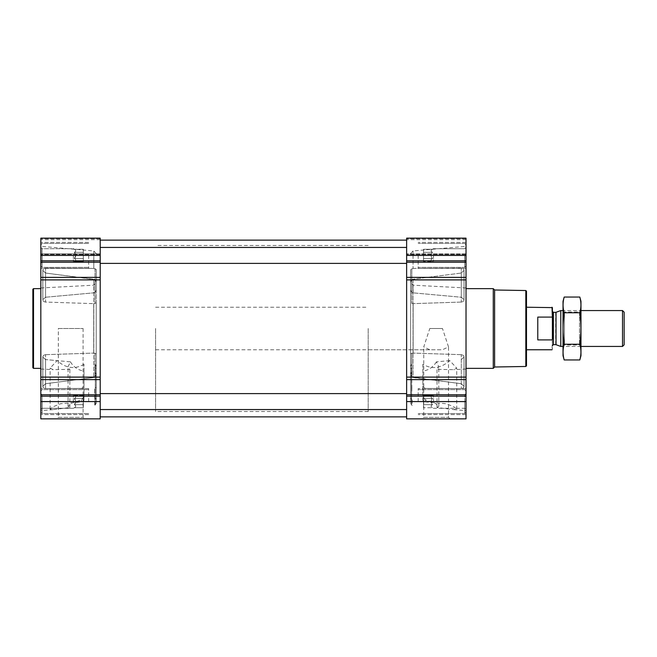 <?xml version="1.0" encoding="UTF-8"?>
<svg xmlns="http://www.w3.org/2000/svg" width="657" height="657" viewBox="0 0 657 657"><rect width="100%" height="100%" fill="white"/><g stroke="black" fill="none" stroke-linecap="round" stroke-linejoin="round"><path stroke-width="0.49" stroke-dasharray="3.29 2.46" d="M429.785 328.5L442.473 328.5L448.509 346.912L442.473 349.762L429.793 349.762L423.757 346.904L429.785 328.5L442.473 328.5M422.205 418.854L450.053 418.854L422.205 418.854L423.749 417.31L448.509 417.31L423.749 417.31L423.749 346.904M73.379 255.417L73.379 262.135L73.379 255.417M74.381 258.488L75.801 255.417L74.381 252.345C76.196 254.399 76.196 256.444 74.381 258.488C76.196 259.507 76.196 260.525 74.381 261.552C76.196 260.533 76.196 259.515 74.381 258.488L75.801 255.417L74.381 252.345C76.196 251.327 76.196 250.309 74.381 249.282C76.196 250.301 76.196 251.327 74.381 252.345C76.196 254.399 76.196 256.444 74.381 258.488C76.196 259.507 76.196 260.525 74.381 261.552C76.196 260.533 76.196 259.515 74.381 258.488L83.34 258.488L83.34 252.345L74.381 252.345C76.196 251.327 76.196 250.309 74.381 249.282C76.196 250.301 76.196 251.327 74.381 252.345L83.34 252.345L83.34 249.282L74.381 249.282L73.379 248.707L42.081 248.707L42.081 262.135L42.081 248.707L42.081 262.135L42.081 248.707L40.824 247.443L40.824 268.442L40.824 238.146L40.824 238.729L40.824 238.146L100.217 238.146L40.824 238.146L100.217 238.146L100.217 263.391L100.217 247.443L100.217 263.391L100.217 247.443L100.217 255.417L40.824 255.417L40.824 266.052L40.824 244.79L40.824 266.052L40.824 244.79L40.824 263.391L40.824 247.443L42.081 248.707L73.379 248.707L74.381 249.282L83.34 249.282L83.34 258.488L74.381 258.488L83.34 258.488L83.34 261.552L74.381 261.552L73.379 262.135L42.081 262.135L40.824 263.391L42.081 262.135L73.379 262.135L74.381 261.552L83.34 261.552L83.34 252.345L74.381 252.345L83.34 252.345L83.34 249.282L83.34 258.488L74.381 258.488M73.379 401.583L73.379 394.865L73.379 401.583M100.217 255.417L100.217 418.854L40.824 418.854L40.824 393.609L42.081 394.865L73.379 394.865L74.381 395.448L83.34 395.448L83.34 407.718L83.34 395.448L83.34 404.655L74.381 404.655L75.801 401.583L74.381 398.512C76.196 400.565 76.196 402.61 74.381 404.655C76.196 405.673 76.196 406.691 74.381 407.718C76.196 406.699 76.196 405.673 74.381 404.655L75.801 401.583L74.381 398.512C76.196 397.493 76.196 396.475 74.381 395.448C76.196 396.467 76.196 397.485 74.381 398.512C76.196 400.565 76.196 402.61 74.381 404.655C76.196 405.673 76.196 406.691 74.381 407.718C76.196 406.699 76.196 405.673 74.381 404.655L83.34 404.655L83.34 398.512L74.381 398.512C76.196 397.493 76.196 396.475 74.381 395.448C76.196 396.467 76.196 397.485 74.381 398.512L83.34 398.512L83.34 395.448L74.381 395.448L73.379 394.865L42.081 394.865L42.081 408.293L42.081 394.865L42.081 408.293L42.081 394.865L40.824 393.609L40.824 414.6L40.824 255.417M40.824 328.5L40.824 410.682L40.824 328.5M93.803 377.52L45.563 383.713L42.82 386.373C42.877 387.655 43.789 388.394 45.563 388.583L81.583 388.451L45.563 388.583C43.789 388.394 42.877 387.655 42.82 386.373L45.563 383.713L93.803 377.52L95.019 377.143L96.234 374.515L96.234 282.223L95.019 279.595L96.234 282.223L96.234 374.515L95.019 377.143L93.803 377.52L93.803 279.217L45.563 273.041L42.82 270.397C42.877 269.115 43.789 268.376 45.563 268.187L93.803 268.409L45.563 268.187C43.789 268.376 42.877 269.115 42.82 270.397L45.563 273.041L95.019 279.595L93.803 279.217L93.803 377.52M84.006 399.752C83.8 401.353 82.996 402.076 81.583 401.912L60.501 403.743L52.946 406.847L50.129 409.171L53.077 409.615L69.847 407.521L68.065 406.412L71.892 403.004L81.583 399.842L84.006 396.82L84.006 371.106L84.006 386.702L81.583 388.451L84.006 386.702L84.006 399.752L84.006 364.249L84.006 396.82M45.563 297.235L93.713 292.858L45.563 297.235L42.82 299.649L45.563 297.235L45.563 268.187L45.563 297.235M45.563 302.072C43.789 301.768 42.869 300.963 42.82 299.649L42.82 299.649C42.869 300.963 43.789 301.768 45.563 302.072L93.713 303.633L45.563 302.072L45.563 273.041L45.563 302.072M45.563 354.673L93.713 353.088L45.563 354.673C43.789 354.977 42.869 355.79 42.82 357.112L42.82 357.112C42.869 355.79 43.789 354.977 45.563 354.673L45.563 383.713L45.563 354.673M45.563 359.551L42.82 357.112L45.563 359.551L70.439 361.859L68.065 366.737L69.847 369.357L53.077 369.669L50.121 368.117L57.093 360.627L45.563 359.551L45.563 388.583L45.563 359.551M413.039 268.409L461.288 268.187C463.062 268.376 463.973 269.115 464.031 270.397L461.288 273.041L413.039 279.217L461.288 273.041L464.031 270.397C463.973 269.115 463.062 268.376 461.288 268.187L413.039 268.409L410.617 269.403L413.039 268.409L413.039 250.949L413.039 268.409M466.027 328.5L466.027 410.682L466.027 328.5M413.039 377.52L461.288 383.713L464.031 386.373C463.973 387.655 463.062 388.394 461.288 388.583L425.268 388.451L461.288 388.583C463.062 388.394 463.973 387.655 464.031 386.373L461.288 383.713L411.832 377.143L410.617 374.515L411.832 377.143L413.039 377.52L413.039 279.217L411.832 279.595L410.617 282.223L411.832 279.595L413.039 279.217L413.039 377.52M449.758 360.627L436.412 361.859L438.786 366.737L437.004 369.357L453.773 369.669L456.722 368.117L449.758 360.627C440.855 368.429 431.887 369.636 422.845 364.249L422.845 399.752C423.042 401.353 423.855 402.076 425.268 401.912L446.341 403.743L453.897 406.839L456.73 409.171L453.765 409.607L437.004 407.521L438.786 406.412L434.95 403.004L425.268 399.842L422.845 396.82L422.845 371.106L422.845 396.82M461.288 302.072L413.138 303.633L461.288 302.072C463.062 301.768 463.973 300.963 464.031 299.649L464.031 299.649C463.973 300.963 463.062 301.768 461.288 302.072L461.288 273.041L461.288 302.072M461.288 297.235L464.031 299.649L461.288 297.235L413.138 292.858L461.288 297.235L461.288 268.187L461.288 297.235M461.288 354.673L413.138 353.088L461.288 354.673C463.062 354.977 463.973 355.79 464.031 357.112L464.031 357.112C463.973 355.79 463.062 354.977 461.288 354.673L461.288 383.713L461.288 354.673M461.288 359.551L464.031 357.112L461.288 359.551L461.288 388.583L461.288 359.551M422.845 364.249L422.845 386.702L425.268 388.451L422.845 386.702L422.845 399.752M437.004 407.521L437.004 369.357M93.713 303.633L96.234 302.934L93.713 303.633L93.713 353.088L96.234 353.786L93.713 353.088L93.713 303.633M96.234 302.934L96.234 353.786L96.234 302.934M96.234 353.786L96.234 374.515L96.234 353.786M410.617 374.515L410.617 282.223L410.617 374.515L410.617 302.934L411.832 303.427L410.617 302.934L410.617 353.786L411.832 353.294L410.617 353.786L410.617 374.515M411.832 353.294L413.138 353.088L411.832 353.294L411.832 377.143L411.832 353.294M413.138 303.633L411.832 303.427L413.138 303.633L413.138 353.088L413.138 303.633M410.617 282.223L410.617 302.934L410.617 282.223M410.617 269.403L410.617 290.131L411.832 292.488L410.617 290.131L410.617 269.403M411.832 292.488L413.138 292.858L411.832 292.488L411.832 268.639L411.832 292.488M93.803 268.409L96.234 269.403L93.803 268.409L93.803 250.949L93.803 268.409M96.234 269.403L96.234 290.131L95.019 292.488L96.234 290.131L96.234 269.403M93.713 292.858L95.019 292.488L93.713 292.858L93.713 285.204L93.713 292.858M40.824 253.898L40.824 238.729L40.824 254.481L40.824 239.674L40.824 254.481L40.824 253.898L100.217 253.898L40.824 253.898M466.027 401.583L466.027 379.615L406.634 379.615L406.634 418.854L466.027 418.854L466.027 390.948L466.027 412.21L466.027 390.948L466.027 409.557L466.027 393.609L466.027 401.583L406.634 401.583M466.027 379.615L466.027 238.146L466.027 254.481L466.027 238.146L406.634 238.146L406.634 379.615M466.027 254.152L466.027 239.674L466.027 254.152L406.634 254.481L406.634 239.674L406.634 254.152L466.027 254.152M466.027 238.146L406.634 238.146L466.027 238.146M406.634 328.5L406.634 416.867L406.634 328.5M100.217 328.5L100.217 416.867L100.217 328.5M100.217 254.152L100.217 239.674L100.217 254.152L40.824 254.152L100.217 254.152M56.798 418.854L84.638 418.854L56.798 418.854L58.342 417.31L83.094 417.31L58.342 417.31L58.342 328.5L83.094 328.5L58.342 328.5M464.031 357.112L464.031 386.373L464.031 357.112M436.412 361.859C433.185 367.115 428.668 370.195 422.845 371.106M464.031 270.397L464.031 299.649L464.031 270.397M84.006 364.249C74.964 369.636 65.996 368.429 57.093 360.627M42.82 357.112L42.82 386.373L42.82 357.112M42.82 270.397L42.82 299.649L42.82 270.397M70.439 361.859C73.658 367.115 78.183 370.195 84.006 371.106M526.487 291.199L526.487 365.801M526.487 328.5L526.487 349.762L526.487 328.5M525.822 290.534L525.822 366.466M494.622 289.992L494.622 367.008M493.267 288.637L493.267 368.363M418.189 401.583L418.189 388.558L418.189 401.583M418.189 255.417L418.189 268.442L418.189 255.417M464.696 401.583L464.696 413.54L464.696 401.583M466.027 255.417L466.027 266.052L466.027 244.79L466.027 266.052L466.027 244.79L466.027 263.391L466.027 247.443L466.027 255.417L406.634 255.417M464.696 255.417L464.696 267.374L464.696 255.417M464.77 401.583L464.77 394.865L464.77 401.583M433.472 401.583L433.472 394.865L433.472 401.583M432.47 404.655C430.655 402.601 430.655 400.556 432.47 398.512C430.655 397.493 430.655 396.475 432.47 395.448C430.655 396.467 430.655 397.485 432.47 398.512C430.655 400.565 430.655 402.61 432.47 404.655C430.655 405.673 430.655 406.691 432.47 407.718C430.655 406.699 430.655 405.673 432.47 404.655C430.655 402.601 430.655 400.556 432.47 398.512C430.655 397.493 430.655 396.475 432.47 395.448C430.655 396.467 430.655 397.485 432.47 398.512C430.655 400.565 430.655 402.61 432.47 404.655C430.655 405.673 430.655 406.691 432.47 407.718C430.655 406.699 430.655 405.673 432.47 404.655L423.51 404.655L423.51 398.512L432.47 398.512L423.51 398.512L423.51 395.448L432.47 395.448L433.472 394.865L464.77 394.865L466.027 393.609L464.77 394.865L433.472 394.865L432.47 395.448L423.51 395.448L423.51 404.655L432.47 404.655L423.51 404.655L423.51 407.718L432.47 407.718L433.472 408.293L464.77 408.293L466.027 409.557L464.77 408.293L433.472 408.293L432.47 407.718L423.51 407.718L423.51 398.512L432.47 398.512L423.51 398.512L423.51 395.448L423.51 404.655L432.47 404.655M464.77 255.417L464.77 262.135L464.77 255.417M433.472 255.417L433.472 262.135L433.472 255.417M432.47 258.488C430.655 256.435 430.655 254.39 432.47 252.345C430.655 251.327 430.655 250.309 432.47 249.282C430.655 250.301 430.655 251.327 432.47 252.345C430.655 254.399 430.655 256.444 432.47 258.488C430.655 259.507 430.655 260.525 432.47 261.552C430.655 260.533 430.655 259.515 432.47 258.488C430.655 256.435 430.655 254.39 432.47 252.345C430.655 251.327 430.655 250.309 432.47 249.282C430.655 250.301 430.655 251.327 432.47 252.345C430.655 254.399 430.655 256.444 432.47 258.488C430.655 259.507 430.655 260.525 432.47 261.552C430.655 260.533 430.655 259.515 432.47 258.488L423.51 258.488L423.51 252.345L432.47 252.345L423.51 252.345L423.51 249.282L432.47 249.282L433.472 248.707L464.77 248.707L466.027 247.443L464.77 248.707L433.472 248.707L432.47 249.282L423.51 249.282L423.51 258.488L432.47 258.488L423.51 258.488L423.51 261.552L432.47 261.552L433.472 262.135L464.77 262.135L466.027 263.391L464.77 262.135L433.472 262.135L432.47 261.552L423.51 261.552L423.51 252.345L432.47 252.345L423.51 252.345L423.51 249.282L423.51 258.488L432.47 258.488M423.51 404.655L423.51 407.718L423.51 404.655M423.51 258.488L423.51 261.552L423.51 258.488M33.515 288.637L33.515 368.363M32.85 289.302L32.85 367.698M69.847 407.521L69.847 369.357M88.662 401.583L88.662 388.558L88.662 401.583M88.662 255.417L88.662 268.442L88.662 255.417M42.155 401.583L42.155 413.54L42.155 401.583M40.824 401.583L40.824 390.948L40.824 412.21L40.824 390.948L40.824 409.557L40.824 393.609L40.824 401.583L100.217 401.583M42.155 255.417L42.155 267.374L42.155 255.417M83.34 407.718L74.381 407.718L73.379 408.293L42.081 408.293L40.824 409.557L42.081 408.293L73.379 408.293L74.381 407.718L83.34 407.718L83.34 404.655L74.381 404.655L83.34 404.655L83.34 407.718M83.34 398.512L74.381 398.512L83.34 398.512M83.34 258.488L83.34 261.552L83.34 258.488M368.183 328.5L368.183 411.545L368.183 328.5M95.298 404.466L95.298 372.018L96.234 373.915L96.234 387.392L95.019 388.147L96.234 387.392L96.234 368.626L95.298 367.854L95.298 404.704L94.723 405.607L96.234 403.07L96.234 373.915M96.234 366.688L95.298 364.504L95.298 399.16L94.723 400.121L94.723 388.254L94.723 405.607M96.234 403.07L96.234 368.626M95.298 364.504L95.298 372.018M410.617 368.626L410.617 398.167L412.128 400.121L411.545 399.16L411.545 367.854L410.617 368.626L410.617 387.392L410.617 366.688L410.617 403.07L412.128 405.607L411.545 404.466L411.545 372.018L410.617 373.915M412.128 400.121L412.128 405.607M410.617 398.167L410.617 403.07M411.545 367.854L411.832 388.147L410.617 387.392L411.832 388.065L411.545 399.16M95.298 399.16L95.298 367.854M94.723 400.121L96.234 398.167M411.545 404.466L411.545 372.018M411.545 364.504L410.617 366.688M552.397 307.616L552.397 349.384M552.397 328.5L552.397 345.639L552.397 328.5M552.02 307.238L552.397 317.807M552.397 339.193L552.02 349.762M155.586 328.5L155.586 411.545L155.586 328.5M552.02 339.907L537.779 339.907L537.779 317.093L552.02 317.093M537.779 339.907L537.779 317.093L537.779 339.907M624.15 312.19L624.15 344.81M622.516 310.564L622.516 346.436M560.782 310.564L560.782 346.436M563.024 355.675L563.024 301.325M563.024 310.564L563.024 346.436L563.024 310.564L564.462 312.001L564.462 344.999L564.462 312.001L579.523 312.001L579.523 344.999L579.523 312.001L580.969 310.564L580.969 346.436L580.969 310.564L563.024 310.564M564.174 297.046C562.688 302.286 562.688 307.533 564.174 312.773C562.688 323.121 562.688 333.608 564.174 344.227C562.688 349.467 562.688 354.714 564.174 359.954M564.174 312.773L579.819 312.773C581.305 307.533 581.305 302.286 579.819 297.046M564.174 344.227L579.819 344.227C581.305 333.879 581.305 323.392 579.819 312.773M579.819 359.954C581.305 354.714 581.305 349.467 579.819 344.227M580.969 355.675L580.969 301.325M81.583 399.842L81.583 401.912M425.268 401.912L425.268 399.842M413.138 292.858L413.138 285.204L413.138 292.858M466.027 396.196L406.634 396.196M466.027 394.783L406.634 394.783M466.027 377.11L406.634 377.11M466.027 279.89L406.634 279.89M466.027 277.385L406.634 277.385M466.027 262.217L406.634 262.217M466.027 260.804L406.634 260.804M466.027 238.729L406.634 238.729L466.027 238.729M466.027 253.898L406.634 253.898L466.027 253.898M100.217 396.196L40.824 396.196M100.217 394.783L40.824 394.783M100.217 379.615L40.824 379.615M100.217 377.11L40.824 377.11M100.217 279.89L40.824 279.89M100.217 277.385L40.824 277.385M100.217 262.217L40.824 262.217M100.217 260.804L40.824 260.804M100.217 238.729L40.824 238.729L100.217 238.729M411.832 279.595L411.832 303.427L411.832 279.595M95.019 353.294L95.019 377.143L95.019 353.294M95.019 268.639L95.019 292.488L95.019 268.639M95.019 279.595L95.019 303.427L95.019 279.595M556.019 312.297L556.019 344.703M555.674 312.354L555.674 344.646M553.391 312.354L553.391 344.646M450.053 418.854L448.509 417.31L448.509 346.912M96.234 253.602L93.803 250.949L40.824 246.318M53.077 409.615L40.824 410.682M40.824 369.029L53.077 369.669M40.824 287.971L93.713 285.204L96.234 282.543M453.765 409.615L466.027 410.682M410.617 253.602L413.039 250.949L466.027 246.318M466.027 287.971L413.138 285.204L410.617 282.543M466.027 369.029L453.773 369.669M456.722 409.171L456.722 368.117M466.027 254.481L406.634 254.481L466.027 254.481M466.027 239.674L406.634 239.674M100.217 409.557L406.634 409.557M100.217 393.609L406.634 393.609M100.217 263.391L406.634 263.391M100.217 247.443L406.634 247.443M100.217 254.481L40.824 254.481L100.217 254.481M100.217 239.674L40.824 239.674M464.031 356.997L464.031 386.25L464.031 356.997M464.031 357.227L464.031 386.488L464.031 357.227M464.031 270.512L464.031 299.773L464.031 270.512M464.031 270.273L464.031 299.535L464.031 270.273M42.812 357.227L42.812 386.488L42.812 357.227M42.812 356.997L42.812 386.25L42.812 356.997M42.812 270.273L42.812 299.535L42.812 270.273M42.812 270.512L42.812 299.773L42.812 270.512M438.786 406.412L438.786 366.737M466.027 388.558L418.189 388.558L466.027 388.558M466.027 414.6L418.189 414.6L466.027 414.6M466.027 242.4L418.189 242.4L466.027 242.4M466.027 268.442L418.189 268.442L466.027 268.442M466.027 390.948L464.696 389.626L418.189 389.626L464.696 389.626L466.027 390.948M466.027 412.21L464.696 413.54L418.189 413.54L464.696 413.54L466.027 412.21M466.027 244.79L464.696 243.46L418.189 243.46L464.696 243.46L466.027 244.79M466.027 266.052L464.696 267.374L418.189 267.374L464.696 267.374L466.027 266.052M50.121 409.171L50.121 368.117M83.094 328.5L83.094 417.31L84.638 418.854M68.065 406.412L68.065 366.737M88.662 388.558L40.824 388.558L88.662 388.558M88.662 414.6L40.824 414.6L88.662 414.6M88.662 242.4L40.824 242.4L88.662 242.4M88.662 268.442L40.824 268.442L88.662 268.442M88.662 389.626L42.155 389.626L40.824 390.948L42.155 389.626L88.662 389.626M88.662 413.54L42.155 413.54L40.824 412.21L42.155 413.54L88.662 413.54M88.662 243.46L42.155 243.46L40.824 244.79L42.155 243.46L88.662 243.46M88.662 267.374L42.155 267.374L40.824 266.052L42.155 267.374L88.662 267.374M155.586 307.238L368.183 307.238M155.586 349.762L442.473 349.762M429.793 349.762L368.183 349.762M368.183 245.455L155.586 245.455M368.183 411.545L155.586 411.545M95.298 404.704L96.234 403.398M95.298 372.437L96.234 374.457M410.617 403.398L411.545 404.704M411.545 372.437L410.617 374.457M580.969 346.436L563.024 346.436L564.462 344.999L579.523 344.999L580.969 346.436"/><path stroke-width="0.99" d="M40.824 401.583L40.824 418.854L100.217 418.854L100.217 401.583L40.824 401.583L40.824 238.146L100.217 238.146L100.217 277.385L40.824 277.385M466.027 238.146L466.027 277.385L406.634 277.385L406.634 238.146L466.027 238.146M466.027 379.615L406.634 379.615L406.634 418.854L466.027 418.854L466.027 277.385M466.027 279.89L406.634 279.89L406.634 277.385M406.634 279.89L406.634 379.615M100.217 401.583L100.217 277.385M525.822 290.534L525.822 366.466L526.487 365.801L526.487 291.199L525.822 290.534L494.622 289.992L493.267 288.637L466.027 288.637M525.822 366.466L494.622 367.008L494.622 289.992M494.622 367.008L493.267 368.363L493.267 288.637M40.824 368.363L33.515 368.363L33.515 288.637L40.824 288.637M33.515 368.363L32.85 367.698L32.85 289.302L33.515 288.637M552.397 339.193L552.397 307.616L526.487 307.238M552.397 317.807L552.02 307.238M552.02 339.907L537.779 339.907L537.779 317.093L552.02 317.093M622.516 310.564L622.516 346.436L624.15 344.81L624.15 312.19L622.516 310.564L580.969 310.564M563.024 346.436L560.782 346.436L560.782 310.564L563.024 310.564M564.174 297.046L563.024 301.325L563.024 355.675L564.174 359.954C562.688 354.714 562.688 349.467 564.174 344.227C562.688 333.879 562.688 323.392 564.174 312.773C562.688 307.533 562.688 302.286 564.174 297.046L579.819 297.046C581.305 302.286 581.305 307.533 579.819 312.773C581.305 323.121 581.305 333.608 579.819 344.227C581.305 349.467 581.305 354.714 579.819 359.954L564.174 359.954M564.174 312.773L579.819 312.773M564.174 344.227L579.819 344.227M579.819 297.046L580.969 301.325L580.969 355.675L579.819 359.954M466.027 255.417L406.634 255.417M466.027 260.804L406.634 260.804M466.027 262.217L406.634 262.217M466.027 377.11L406.634 377.11M466.027 394.783L406.634 394.783M466.027 396.196L406.634 396.196M466.027 401.583L406.634 401.583M100.217 255.417L40.824 255.417M100.217 260.804L40.824 260.804M100.217 262.217L40.824 262.217M100.217 279.89L40.824 279.89M100.217 377.11L40.824 377.11M100.217 379.615L40.824 379.615M100.217 394.783L40.824 394.783M100.217 396.196L40.824 396.196M556.019 312.297L556.019 344.703L556.019 312.297L560.782 310.564M555.674 344.646L553.391 344.646L553.391 312.354L552.397 311.361M100.217 409.557L406.634 409.557M100.217 393.609L406.634 393.609M100.217 263.391L406.634 263.391M100.217 247.443L406.634 247.443M100.217 416.867L406.634 416.867M100.217 240.133L406.634 240.133M493.267 368.363L466.027 368.363M552.02 349.762L526.487 349.762M622.516 346.436L580.969 346.436M556.019 344.703L560.782 346.436M555.674 312.354L553.391 312.354M553.391 344.646L552.397 345.639"/></g></svg>
